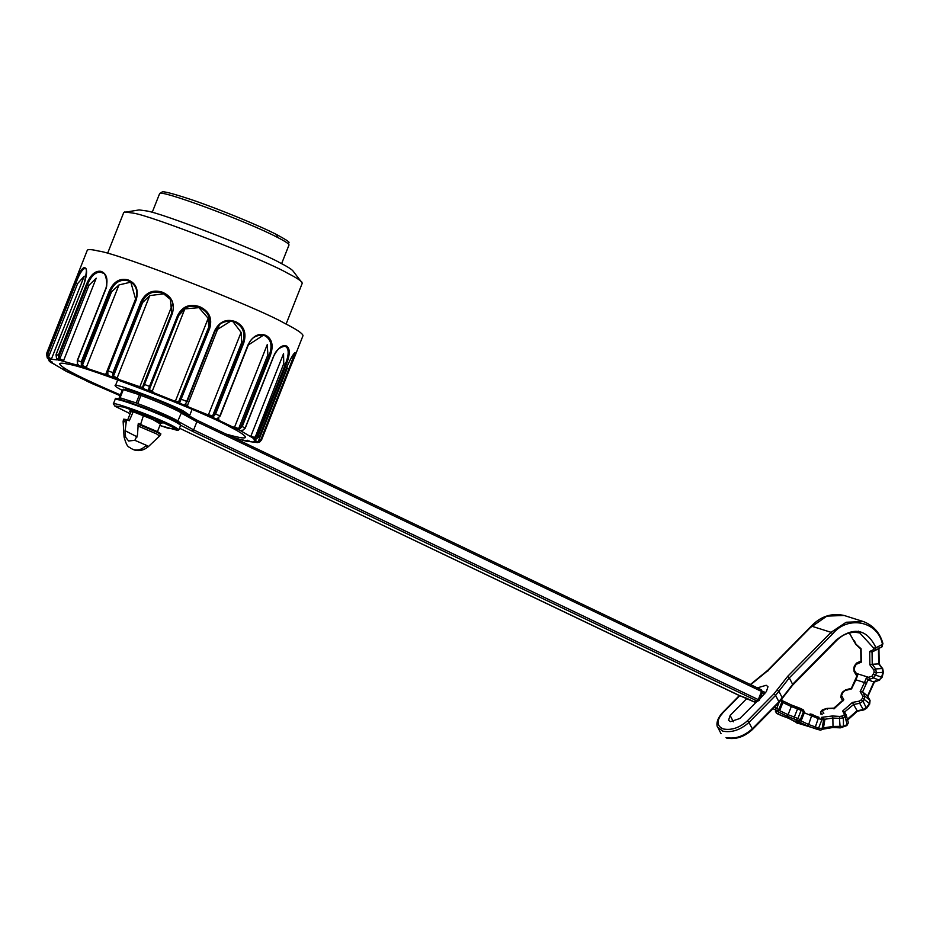 <?xml version="1.0" encoding="UTF-8"?>
<svg xmlns="http://www.w3.org/2000/svg" width="930" height="930" viewBox="0 0 930 930"><rect width="100%" height="100%" fill="white"/><g stroke="black" fill="none" stroke-linecap="round" stroke-linejoin="round"><path stroke-width="1.4" d="M138.059 424.161L157.472 432.438L160.611 434.543L160.867 433.88L157.74 431.776L138.279 423.487L137.489 434.915L134.85 440.32L128.596 440.994L125.585 437.17L125.143 430.718L126.236 421.964L127.003 419.651L129.27 420.813L133.211 411.769M143.476 415.373L140.628 424.382M286.091 324.07L302.297 283.139L292.845 270.769C291.113 268.944 286.858 266.317 280.104 262.876C259.086 250.728 160.727 212.528 146.231 210.889L139.128 209.913L123.771 212.447L107.566 253.39M301.936 282.127C299.937 280.011 295.043 276.977 287.254 273.025C263.027 259.017 149.625 214.981 132.92 213.075L124.725 211.959M288.951 368.699L289.602 369.024L288.951 368.699L260.888 439.576L258.203 441.564L287.312 368.048L288.951 368.699L294.787 353.109L295.775 352.586L294.764 356.527L303.017 335.649C302.715 333.486 296.658 329.406 284.847 323.431C255.564 306.505 118.54 253.286 98.347 250.995C91.814 249.438 88.129 249.182 87.292 250.24L46.5 353.772L47.232 357.911L51.162 361.933L51.824 361.514M187.383 405.62L185.419 404.643L214.725 330.545C219.62 321.35 226.641 318.42 235.778 321.757C244.148 326.012 246.787 333.126 243.707 343.1L215.644 413.966L213.121 416.942L189.15 407.235L187.383 405.62L219.352 324.861M185.419 404.643L184.373 405.096L187.151 401.679L215.214 330.813C217.632 324.361 222.816 321.129 230.78 321.106L215.225 330.778L185.419 404.585M241.079 332.37L241.707 342.438L242.684 342.705L214.621 413.583L212.598 415.954L208.46 414.745L241.079 332.37L233.209 321.954L234.465 322.106L230.78 321.106M234.465 322.106L233.244 321.954M243.707 343.1L242.684 342.705C245.578 333.603 243.288 326.93 235.836 322.698M208.46 414.745L206.297 414.664M199.439 307.493L199.787 306.749C209.238 311.166 212.54 318.409 209.692 328.441L208.785 328.127L179.211 401.597L179.757 402.562L178.897 402.806L154.124 392.902L152.218 391.298L184.838 308.911L198.95 307.656L208.192 318.316L208.785 328.127C211.482 318.955 208.611 312.178 200.171 307.795L198.66 307.191L200.171 307.795M189.15 407.235L178.897 402.806L178.607 401.795L173.131 400.551M208.32 328.069L178.607 401.795M198.66 307.191C189.488 304.494 182.722 307.388 178.351 315.875L184.838 308.911M152.218 391.298L149.358 389.577L178.467 316.049M149.498 390.089L148.533 390.588L148.335 389.926L149.358 389.577L178.351 315.875L177.584 315.514C182.443 306.284 189.836 303.354 199.787 306.749M163.017 293.345L170.469 299.46L171.678 313.271L143.615 384.148L143.115 387.903L118.912 379.498L117.134 377.999L149.753 295.612L163.366 293.845L161.541 292.799L163.308 293.81M154.124 392.902L142.836 388.368L142.418 387.333L137.477 386.438M162.239 293.043L162.39 292.218C171.759 296.344 175.084 303.424 172.352 313.491L143.115 387.903L142.418 387.333M161.541 292.799C152.706 290.462 146.173 293.589 141.941 302.169L142.604 302.552L149.753 295.612M117.134 377.999L113.495 376.069L142.604 302.552M113.983 376.697L113.169 377.278L112.425 376.418L113.495 376.069L113.879 373.035L141.941 302.169L140.976 301.75C145.673 292.427 152.811 289.242 162.39 292.218M128.131 280.825L128.108 279.93C136.233 283.313 138.919 290.009 136.175 300.041L107.752 370.838L107.95 375.406L87.757 368.617L86.351 367.327L118.97 284.952L130.735 282.15L127.596 280.651L130.619 282.104M118.912 379.498L107.95 375.406L107.496 374.372L103.648 374.023M135.838 299.925L130.758 281.953L128.863 281.081M127.596 280.651C120.109 279.081 114.367 282.639 110.379 291.322L111.507 291.869L118.97 284.952M86.351 367.327L82.398 365.397L111.507 291.869M83.165 366.106L82.549 366.78L81.375 365.781L82.398 365.397L82.317 362.189L110.379 291.322L109.333 290.916C113.751 281.453 120.017 277.791 128.108 279.93M107.369 373.883L108.124 370.907L112.925 372.628L140.976 301.75M77.609 364.583L78.434 365.467L64.414 361.607L63.6 360.573L96.22 278.198L88.931 285.301L86.467 284.301C90.535 274.687 95.395 270.386 101.045 271.362C106.927 273.653 108.426 279.767 105.543 289.718L77.492 360.584L77.609 364.583M87.757 368.617L78.434 365.467L78.039 364.479L78.434 365.467M103.59 273.397L100.905 272.234L103.381 273.234M78.271 364.676L78.446 365.502L77.422 364.444L77.271 360.538L105.334 289.672C108.496 286.812 105.915 271.886 102.626 272.804L101.812 272.49M100.905 272.234C95.639 271.711 91.152 275.85 87.455 284.661L59.392 355.527L58.404 355.167L86.467 284.301M63.6 360.573L59.822 358.829L88.931 285.301M60.741 359.573L60.38 360.352L58.939 359.282L59.822 358.829L59.392 355.527M101.231 272.304L101.045 271.362M56.625 358.748L57.858 359.771L57.044 359.91L51.708 359.282L51.603 358.562L84.223 276.175L77.585 283.638L75.132 282.708C78.829 272.955 81.945 267.898 84.491 267.549C87.397 268.538 87.281 273.943 84.153 283.766L56.091 354.632L56.625 358.748M64.414 361.607L57.858 359.771L57.614 358.852L57.858 359.771M84.711 268.549C82.247 269.235 79.329 274.036 75.946 282.976L47.883 353.842L47.07 353.574L75.132 282.708M51.603 358.562L51.708 359.282L48.476 357.155L77.585 283.638M49.43 357.899L49.337 358.771L47.802 357.713L48.476 357.155L47.883 353.842M84.758 268.514L84.491 267.549M51.708 359.282L48.709 358.98L50.453 359.84L50.278 359.015M51.162 361.933L49.871 360.247M49.732 360.608L49.325 361.27L50.732 362.223L49.325 361.27L48.999 359.108M48.662 358.155L48.709 358.98L48.662 358.155M50.569 362.165L62.845 369.245L64.809 370.198L64.635 369.373M50.732 362.223L55.068 364.583M63.31 369.512L63.438 368.733L64.414 370.314L63.31 369.512M52.289 362.491L52.092 363.212L52.289 362.491M64.1 369.291L64.414 370.314L67.588 371.942L88.571 381.812L88.397 380.986M66.216 371.012L72.121 374.011M64.077 370.175L67.588 371.942L68.041 371.326L67.588 371.942M88.303 380.998L88.722 382.032L120.47 395.831M93.326 384.125L94.023 383.59L93.326 384.125L98.813 386.427M232.721 437.274L245.322 440.936M241.254 439.437L247.252 441.32L257.622 442.587L259.796 441.901L256.401 442.11L253.948 439.158L256.099 439.03L259.412 436.461L287.475 365.595C291.764 356.237 294.531 351.9 295.775 352.586M248.798 441.552L247.252 441.32L248.798 441.552L249.089 440.832L248.798 441.552M248.089 440.75L247.252 441.32M247.531 440.285L248.066 441.18M253.983 441.204L256.401 442.11L257.029 441.448L255.425 440.588L254.727 441.076L256.064 439.053M258.191 442.389L258.203 441.564L257.029 441.448M294.764 356.527L289.614 369.024L294.764 356.527M254.378 438.867L255.099 438.332L254.378 438.867L240.696 430.776L242.114 430.788L245.136 428.056L273.199 357.19C277.791 347.936 282.336 344.251 286.835 346.146C290.207 348.785 290.009 354.969 286.231 364.7L258.168 435.566L254.855 438.135L253.018 437.879L253.413 437.112L250.949 435.984L249.972 436.286M250.949 435.984L283.557 353.598L283.731 363.7L285.336 364.304C288.812 355.4 289.102 349.575 286.173 346.797L284.208 346.065M286.231 364.7L285.336 364.304L257.273 435.17L254.622 437.228L253.413 437.112M284.499 346.088L286.173 346.797M285.568 346.448L285.033 346.204C279.326 347.192 275.42 350.877 273.315 357.271L245.253 428.137L242.253 430.811L240.37 430.718L241.068 430.23M286.022 346.681L286.847 346.146M283.731 363.7L254.855 438.135M240.696 430.776L241.602 430.311L240.696 430.776L219.759 420.755L218.376 419.244L218.829 418.105M234.627 427.01L267.247 344.623L267.898 354.807L269.258 355.272L241.207 426.138L238.778 428.335L239.208 429.3L237.534 429.149L237.662 428.288L234.627 427.01L232.988 427.079M267.898 354.807L238.778 428.335L237.662 428.288M264.655 335.742L262.062 334.998L264.655 335.742L263.353 335.253L248.101 345.1M220.026 416.024L247.938 345.018C252.739 335.823 258.761 332.626 266.003 335.439C272.269 339.078 273.699 345.832 270.281 355.69L269.258 355.272C272.432 346.262 271.246 339.915 265.701 336.242M218.376 419.244L216.388 419.058L217.992 418.407L219.875 415.884L248.078 345.158M266.003 335.439L265.294 336.021M217.399 418.605L216.388 419.058L211.784 416.966L211.68 416.024M235.232 322.419L235.778 321.757M241.707 342.438L212.598 415.954L213.121 416.942M225.967 434.043C238.406 437.623 244.927 438.728 245.543 437.356C245.276 435.496 240.056 431.985 229.873 426.824C204.635 412.234 86.502 366.362 69.099 364.386C63.473 363.049 60.287 362.828 59.567 363.735C60.88 367.699 81.154 378.08 120.377 394.901M187.163 415.268L189.755 415.268L183.477 411.06C167.946 402.492 109.996 381.114 115.367 385.822C115.099 386.345 117.378 387.845 122.19 390.321M127.003 419.651L123.678 419.151L123.411 419.814L126.713 420.302M130.712 412.257L129.537 411.537L134.211 412.083L150.474 418.163L160.46 424.034M178.827 429.834L177.886 430.497L159.89 425.475L167.935 428.184L176.874 429.23L154.729 418.663L123.655 407.038L114.716 405.992L130.142 413.699L115.262 406.375L113.355 403.911C111.774 401.632 139.547 411.165 155.24 417.942C169.19 423.755 177.049 427.719 178.827 429.834L180.583 425.382C178.816 423.266 170.957 419.302 156.996 413.49C141.314 406.712 113.541 397.18 115.122 399.458L115.797 398.854C112.902 397.029 122.307 399.9 143.976 407.48L158.646 413.373C169.155 417.768 176.247 421.244 179.897 423.778L180.583 425.382M116.227 399.284L128.666 401.958L157.089 412.722L174.026 420.348L179.909 424.499M757.357 687.863L766.192 685.282L767.994 686.677L766.425 691.49L759.857 698.872M824.759 720.308L823.271 728.946L820.574 730.178L822.039 728.969L823.527 720.32L824.654 720.215L818.214 718.576L819.074 717.321L811.925 714.798L808.658 724.54L818.609 728.097L823.166 728.841M787.64 676.389L789.314 677.889L792.604 684.317L836.012 640.247C853.449 626.285 866.772 628.773 875.979 647.71L882.477 644.397C878.257 621.321 847.997 614.893 832.722 633.83L789.314 677.889L775.62 695.384L748.999 722.412L747.325 720.901L773.946 693.873L787.64 676.389L831.06 632.319L846.207 622.24L863.482 621.6C873.514 625.576 880.001 632.912 882.93 643.606L881.826 647.001L882.512 643.258M782.897 702.534L791.302 706.544L788.07 714.705L779.538 710.636M823.527 720.32L822.876 718.437L821.248 718.007L821.853 719.878L818.609 728.097L817.052 729.271L814.808 728.527L818.214 718.576L804.322 712.764M824.573 719.285L832.862 718.041L832.989 726.446L823.457 727.876M832.989 726.435L832.641 727.423L832.989 726.435L843.498 726.307L847.184 724.528L845.091 717.018L843.371 717.855L843.498 726.307L842.568 727.446M846.358 725.621L848.393 722.761L846.242 715.1L845.091 717.018L843.789 715.228L842.115 716.042L843.371 717.855L839.453 718.379L832.862 718.03L832.431 715.984L821.632 717.321L823.875 718.599L824.759 720.332M844.591 712.02L853.566 704.522L857.088 710.694L846.765 719.785M857.251 710.834L863.203 709.485L866.632 707.416L869.434 703.487L869.852 700.185L867.562 696.012L862.563 691.908L864.83 696.059L864.4 699.348L863.075 701.197L866.307 708.067M869.178 704.045L869.434 703.487L862.517 698.093L861.238 699.883L863.075 701.197L859.669 703.289L853.566 704.51L852.403 702.441L842.615 711.055L844.452 714.182L843.789 715.228M866.597 683.387L864.493 682.55L860.157 691.595L862.563 691.908L867.992 679.865L873.944 682.015L879.187 680.051L881.617 677.191L882.907 672.355L876.374 672.762L875.735 675.064L873.305 677.923L869.724 679.272L868.608 677.307L856.39 673.436L854.414 670.437L854.228 668.286L856.1 664.38L861.296 662.148L861.087 648.768L855.774 644.037L854.496 640.91M873.875 681.992L867.574 696.012L870.062 700.441L869.69 704.033L866.83 708.044L863.865 709.939L857.367 711.206M882.965 672.181L882.152 668.531L878.676 663.869L872.247 664.276L875.653 668.937L876.374 672.762L874.177 672.204L872.154 676.052L866.225 678.179L867.992 679.865M751.812 729.655L752.289 728.829C743.709 736.397 734.967 739.304 726.051 737.571L726.597 738.06C735.7 739.757 744.279 736.944 752.347 729.608L778.968 702.592L792.674 685.096L836.082 641.037C843.301 633.679 851.229 631.017 859.866 633.039L873.805 648.222L875.979 647.71L875.363 650.291L872.038 652.046L869.678 651.488L869.887 664.869L872.235 664.276L872.049 652.035L878.443 648.768L878.687 663.869M873.805 648.222L873.503 649.652L875.363 650.291L882.186 646.687M869.887 664.869L873.828 669.995L875.653 668.937L882.152 668.531L882.605 669.809M873.572 674.413L881.628 677.18M874.677 681.748L875.607 680.76L874.677 681.748M874.177 681.283L873.944 682.015L874.177 681.283M860.157 691.595L862.796 696.21L864.83 696.059L870.062 700.441M861.238 699.883L859.262 701.15L859.669 703.289L863.203 709.485L864.249 709.404M842.115 716.042L839.813 716.426L839.453 718.379L840.185 727.841L832.745 727.516L823.236 729.12M814.808 728.527L807.624 725.981L808.658 724.54L800.963 720.866M807.624 725.981L797.138 720.971L798.649 720.831L787.001 716.135L788.07 714.705L794.325 717.042L797.556 708.881L791.302 706.544L791.407 704.998L803.055 709.695L803.543 711.52L801.125 710.369L797.894 718.53L800.312 719.681L803.543 711.52L804.427 712.159L803.543 711.52M777.747 710.973L775.713 710.741L777.747 710.973L772.9 708.66M123.318 389.635L139.43 394.739L136.198 402.911L120.086 397.808L123.318 389.635L126.003 388.984L139.977 393.413L141.151 393.971L140.93 395.459L139.43 394.739L139.977 393.413L141.174 393.983C158.274 400.26 171.085 405.759 179.595 410.479L196.381 419.918L761.031 689.63L761.519 691.455L196.869 421.743L181.257 413.141C180.385 411.467 155.787 400.656 140.93 395.459L137.698 403.62C152.555 408.816 177.153 419.628 178.025 421.302L193.638 429.904L196.869 421.743L196.381 419.918L180.385 411.095L181.257 413.141L177.339 422.104M756.497 701.569L755.114 700.906L757.555 701.243L756.625 700.755L758.287 699.616L761.519 691.455L762.402 692.094M737.083 694.536L755.579 702.51L746.476 698.163M757.183 701.197L739.803 718.518L730.364 721.668L728.562 720.273L730.131 715.461L747.046 698.279M819.063 717.309L812.041 714.845M823.48 718.448L822.876 718.437M822.364 717.635L821.632 717.321M839.813 716.426L832.431 715.984M844.452 714.182L846.312 715.275M844.696 712.322L842.615 711.055M859.262 701.15L852.403 702.441M862.796 696.21L862.517 698.093M873.828 669.995L874.177 672.204M873.503 649.652L869.678 651.488M859.262 632.842L858.483 631.168M139.953 393.402L126.003 388.984M842.801 701.069L840.848 697.302L842.813 701.104L843.812 699.72L841.534 695.547L843.173 691.967L845.068 690.595L851.566 688.874L855.891 679.83L864.493 682.55L866.225 678.179M833.954 708.916L843.812 699.72M823.608 710.218L826.724 708.567L827.433 709.148L826.724 708.567L834.024 708.335M820.597 713.984L820.562 712.136L822.283 709.927L824.457 709.113M820.562 712.159L822.771 709.915M823.12 713.345L823.841 713.264L822.085 710.811M820.679 713.961L820.655 712.427L822.12 714.624M823.12 713.333L823.841 713.264M810.123 713.926L813.041 714.6M851.45 688.27L845.498 689.921L842.661 691.978L841.383 693.78L840.848 697.302L841.534 695.547M841.592 694.396L841.894 693.757M842.906 692.548L843.173 691.967M846.021 690.106L845.068 690.595M856.565 644.339L855.774 644.037M778.236 713.345L776.899 713.554L788.535 718.251L797.731 723.156C797.15 723.738 796.592 722.947 796.034 720.797M788.489 718.239L798.998 723.249M796.161 720.808L797.08 722.912M856.937 676.215L856.053 674.762L856.39 673.436L857.623 675.459L855.844 679.981M856.1 664.38L856.577 663.055L861.227 660.928M861.494 660.87L861.296 662.148L861.494 660.87M160.611 434.543L159.611 436.007L156.566 433.903L137.756 425.882M146.835 446.481C148.963 446.923 148.777 446.516 146.301 445.261L134.85 440.32M278.082 237.696C247.182 221.317 157.809 188.209 159.565 193.789L162.157 191.94C162.68 191.987 162.239 189.976 191.94 199.834C220.433 209.576 260.447 226.118 277.326 234.93C295.403 244.939 286.487 241.137 288.986 245.032C289.265 244.032 285.626 241.591 278.082 237.696L276.594 234.755M209.692 328.441L179.757 402.562M180.722 398.993L186.663 401.411M175.572 400.691L208.192 318.316M150.3 386.752L149.521 386.392L177.584 315.514M148.335 389.926L149.521 386.392L143.615 384.148L142.616 387.147M139.953 386.531L172.573 304.145M113.879 373.035L112.925 372.628L112.425 376.418M171.678 313.282L172.352 313.491L171.678 313.282M144.29 384.357L143.615 384.148L171.666 313.282L170.423 299.402M105.881 373.965L136.815 295.833M82.317 362.189L81.27 361.782L109.333 290.916M81.375 365.781L81.27 361.782L77.492 360.584M135.815 299.972L108.124 370.907M58.939 359.282L58.404 355.167L56.091 354.632M47.802 357.713L47.07 353.574L46.5 353.772L47.163 354.098L46.5 353.772L47.232 357.911M49.302 361.259L48.348 358.806L49.313 361.27L51.255 362.77M46.5 353.772L74.563 282.906L75.225 283.231L74.563 282.906L79.027 271.107M62.845 369.245L64.414 370.314M85.351 380.335L88.722 382.032M115.959 393.855L120.737 395.994M289.614 369.024L261.551 439.89L259.807 441.901L261.551 439.89L260.888 439.576L261.551 439.902L289.602 369.024M257.273 435.17L259.412 436.461L287.498 365.618C290.427 358.852 292.904 354.609 294.915 352.889L294.601 352.865M270.281 355.69L242.23 426.556L245.136 428.056M241.207 426.138L242.23 426.556L239.208 429.3M219.759 420.755L216.388 419.058M214.621 413.583L219.875 415.884M126.236 421.964L123.132 421.569L123.411 419.814M125.143 430.718L137.21 436.914M125.585 437.17L124.074 437.053C127.596 449.457 129.189 446.109 130.677 448.307L134.28 449.969C139.198 451.41 143.871 450.306 148.335 446.656L159.611 436.007M133.153 449.539C137.849 450.852 142.232 449.423 146.301 445.261M721.052 733.689L717.762 727.272L722.761 731.143C731.678 732.887 740.419 729.969 748.999 722.412L752.289 728.829L778.91 701.813L782.165 697.64L778.875 691.223L776.945 690.048M778.433 702.638L778.91 701.813L775.62 695.384L773.946 693.873M781.433 698.802L792.128 685.143M779.038 702.522L776.701 708.416L778.887 709.451L782.118 701.29L779.933 700.244M781.63 699.465L783.002 701.929M778.887 709.451L779.77 710.09L778.887 709.451L777.224 710.59M794.092 718.785L794.325 717.042L797.894 718.53L796.231 719.681M801.125 710.369L797.556 708.881L798.475 707.637L800.742 708.59L801.125 710.369M798.649 720.831L800.312 719.681L801.195 720.32M869.724 679.272L868.05 679.888M879.129 663.915L882.756 668.786L883.395 672.367L882.07 677.319L879.187 680.051L873.305 677.923L872.154 676.052M820.574 730.178L797.731 723.156M797.138 720.971L799.172 721.215M787.001 716.135L775.713 710.741M774.272 707.358L776.701 708.416L775.039 709.555M762.309 692.687L764.786 693.873M123.132 390.077L122.214 390.251L118.982 398.412L120.005 398.249M136.198 402.911L137.698 403.62M756.625 700.755L191.975 431.055L193.638 429.904L758.287 699.616M755.114 700.906L757.16 701.139M191.975 431.055L180.583 425.219M737.281 694.629L179.467 428.195L739.42 695.524L722.064 713.124C714.008 722.482 717.902 728.283 717.762 727.272M730.131 715.461L733.386 721.808M783.246 701.104L791.407 704.998L783.246 701.092M800.742 708.59L803.055 709.695M836.012 640.247L835.535 641.084M832.722 633.83L831.06 632.319L811.716 626.192L768.308 670.263L750.696 684.678M750.371 684.527L767.762 670.309L811.169 626.239C820.655 616.323 831.653 612.731 844.149 615.474L826.863 616.113L811.239 627.018M767.831 671.088L768.308 670.263M722.133 713.903L722.61 713.077C716.298 720.529 716.495 725.819 723.191 728.934C731.399 730.538 739.431 727.853 747.325 720.901M739.769 695.663L722.61 713.077M141.151 393.971C155.043 398.772 179.571 409.467 180.385 411.095M196.486 419.965L761.031 689.63M762.647 691.269L765.367 692.559L762.647 691.257M854.461 642.095L849.381 632.888M775.515 711.09L776.364 713.171M788.5 718.239L781.444 715.6M854.414 670.437L854.135 671.692L853.787 668.135L854.403 665.903L856.577 663.055M798.917 723.215L807.519 725.935M160.878 422.976L157.461 431.636M159.553 193.789L152.183 212.412M288.986 245.032L281.616 263.667M130.723 281.93C136.524 285.882 138.198 291.881 135.757 299.925L107.694 370.791L107.52 375.011M85.432 268.677C87.048 267.759 86.606 272.792 84.084 283.755L56.021 354.632L56.567 358.713M57.811 359.747L58.578 360.154M51.185 361.944L52.045 362.409L51.871 361.584M64.112 370.187L63.194 369.396M87.862 381.254L88.617 381.998M93.116 384.044L88.571 381.986M247.822 441.506L245.311 440.936M249.473 441.436L247.787 441.506M247.299 440.274L246.613 440.762L248.031 441.18M256.134 439.041L259.435 436.484M253.832 438.03L253.134 438.507L254.425 438.879M216.609 419.105L220.166 416.047L248.229 345.181C250.67 338.171 255.727 334.858 263.376 335.253M115.367 385.822L117.715 379.882M189.755 415.268L192.103 409.34M127.654 419.988L131.13 411.2M123.132 421.569L124.074 437.053M162.087 423.208L130.095 410.537M113.355 403.911L115.122 399.458M781.723 699.5L783.141 701.906L779.91 710.078L778.154 711.078M799.579 721.32L801.335 720.308L804.566 712.148L803.148 709.741M879.176 663.962L878.92 647.896M879.675 680.062L874.27 682.085M874.374 682.039L867.783 696.663M857.39 711.229L847.637 720.029M848.393 722.761L846.858 725.598L840.011 727.946M820.655 730.201L817.075 729.283M761.135 689.665L762.554 692.071L759.322 700.232L757.555 701.243M118.982 398.412L118.854 399.098M746.488 698.174L739.455 695.547M791.442 705.01L798.475 707.637M822.353 717.646L823.875 718.599M844.58 712.031L846.126 714.821M844.149 615.474L863.482 621.6M122.214 390.251L123.748 389.1M833.896 708.125L826.968 708.393L822.283 709.927M812.994 714.577L810.077 713.915M842.882 700.197L833.873 708.114M851.392 688.27L856.949 675.901M860.959 661.23L860.762 648.977L855.856 644.467L849.264 632.923M781.479 715.612L776.794 713.519L775.376 711.113M856.053 674.762L854.135 671.692"/></g></svg>
